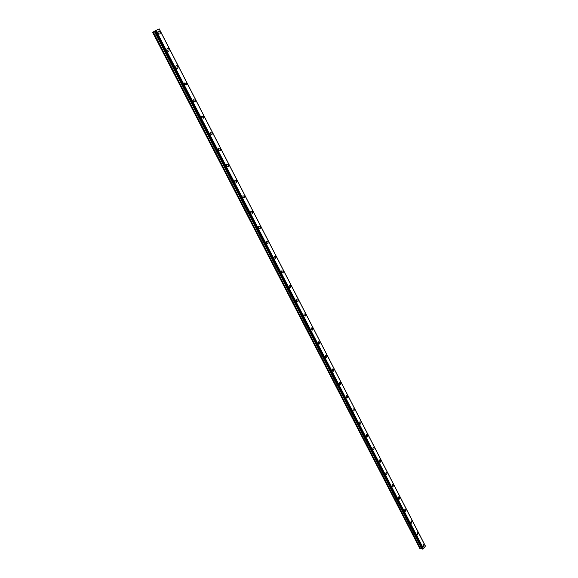 <?xml version="1.0" encoding="UTF-8"?>
<svg xmlns="http://www.w3.org/2000/svg" width="578" height="578" viewBox="0 0 578 578"><rect width="100%" height="100%" fill="white"/><g stroke="black" fill="none" stroke-linecap="round" stroke-linejoin="round"><path stroke-width="0.87" d="M423.32 544.324L424.086 544.7L423.631 546.701L422.865 546.333L423.32 544.324L424.086 544.7L423.631 546.701L422.872 546.333M417.273 532.634L418.067 533.01L417.627 535.004L416.832 534.636L417.273 532.634L418.067 533.01L417.627 535.004L416.832 534.636M411.168 520.829L411.984 521.204L411.558 523.191L410.734 522.815L411.168 520.829L411.991 521.204L411.558 523.191L410.734 522.815M404.99 508.893L405.843 509.276L405.424 511.255L404.578 510.873L404.99 508.893L405.843 509.276L405.424 511.255L404.578 510.873M398.755 496.834L399.636 497.217L399.232 499.19L398.35 498.807L398.755 496.842L399.636 497.217L399.232 499.19L398.35 498.807M392.448 484.653L393.365 485.043L392.975 487.001L392.065 486.618L392.455 484.653L393.365 485.043L392.975 487.001L392.065 486.618M386.082 472.349L387.022 472.732L386.646 474.683L385.707 474.3L386.082 472.349L387.029 472.732L386.653 474.683M379.645 459.907L380.62 460.298L380.259 462.234L379.284 461.844L379.645 459.907L380.62 460.298L380.259 462.234L379.284 461.844M373.135 447.336L374.147 447.726L373.8 449.655L372.796 449.265L373.135 447.336L374.147 447.726L373.8 449.655L372.788 449.265M366.56 434.627L367.601 435.024L367.276 436.939L366.228 436.549L366.56 434.627L367.608 435.024L367.276 436.939L366.235 436.549M359.906 421.788L360.99 422.178L360.679 424.086L359.595 423.696L359.913 421.788L360.99 422.178L360.679 424.086L359.603 423.696M353.187 408.812L354.307 409.202L354.011 411.095L352.898 410.698L353.187 408.812L354.307 409.202L354.011 411.095L352.898 410.698M346.395 395.692L347.551 396.082L347.27 397.96L346.121 397.563L346.395 395.692L347.551 396.082L347.277 397.96L346.121 397.563M339.524 382.426L340.717 382.817L340.456 384.681L339.272 384.283L339.532 382.426L340.724 382.817L340.464 384.681L339.272 384.283M332.581 369.017L333.817 369.407L333.571 371.257L332.343 370.859L332.588 369.017L333.817 369.407L333.571 371.257L332.343 370.859M325.566 355.463L326.83 355.853L326.606 357.681L325.342 357.291L325.566 355.463L326.837 355.853L326.613 357.681L325.342 357.291M318.464 341.757L319.771 342.147L319.569 343.961L318.261 343.563L318.464 341.757L319.779 342.147L319.569 343.961L318.261 343.563M311.289 327.892L312.633 328.282L312.452 330.081L311.101 329.691L311.289 327.892L312.64 328.282L312.452 330.081L311.109 329.691M304.028 313.883L305.422 314.273L305.249 316.05L303.869 315.653L304.028 313.883L305.415 314.273L305.249 316.05L303.862 315.653M296.687 299.707L298.118 300.098L297.966 301.853L296.543 301.463L296.695 299.707L298.118 300.098L297.973 301.853L296.543 301.463M289.267 285.373L290.734 285.763L290.604 287.504L289.137 287.114L289.267 285.373L290.741 285.763L290.604 287.504L289.137 287.114M281.761 270.872L283.271 271.263L283.155 272.982L281.652 272.599L281.761 270.872L283.271 271.263L283.162 272.982L281.652 272.592M274.167 256.213L275.72 256.596L275.627 258.301L274.073 257.911L274.167 256.213L275.72 256.596L275.627 258.301L274.073 257.911M266.487 241.373L268.076 241.763L268.004 243.446L266.415 243.056L266.487 241.373L268.084 241.763L268.004 243.446L266.415 243.056M258.72 226.366L260.353 226.757L260.288 228.426L258.662 228.028L258.72 226.366L260.353 226.757L260.295 228.426M250.859 211.187L252.535 211.577L252.492 213.224L250.816 212.827L250.859 211.187L252.535 211.577L252.492 213.224L250.816 212.827M242.905 195.826L244.624 196.217L244.595 197.842L242.883 197.452L242.905 195.826L244.624 196.217L244.595 197.842L242.883 197.452M234.863 180.285L236.619 180.676L236.612 182.28L234.856 181.889L234.863 180.278L236.619 180.676L236.612 182.28L234.856 181.882M226.721 164.557L228.52 164.947L228.527 166.536L226.728 166.139L226.721 164.549L228.52 164.947L228.527 166.536L226.728 166.139M218.484 148.633L220.326 149.037L220.348 150.605L218.506 150.201L218.484 148.633L220.326 149.037L220.348 150.605L218.506 150.201M210.146 132.528L212.032 132.933L212.068 134.479L210.182 134.074L210.146 132.528L212.032 132.933L212.068 134.479L210.19 134.067M201.715 116.221L203.637 116.633L203.687 118.158L201.765 117.746L201.715 116.221L203.637 116.633L203.687 118.158L201.765 117.746M193.175 99.712L195.14 100.131L195.205 101.641L193.24 101.222L193.175 99.712L195.14 100.131L195.205 101.641L193.24 101.222M184.534 83.008L186.542 83.427L186.615 84.923L184.613 84.496L184.534 83.008L186.542 83.427L186.615 84.923L184.613 84.496M175.784 66.094C176.413 65.336 177.092 65.48 177.829 66.521L177.923 67.994C177.294 68.746 176.615 68.601 175.871 67.561M175.878 67.561L175.784 66.087C176.413 65.336 177.092 65.48 177.836 66.521L177.923 67.994C177.294 68.746 176.615 68.601 175.878 67.561M166.926 48.964C167.555 48.191 168.256 48.335 169.014 49.405L169.123 50.864C168.487 51.637 167.793 51.485 167.028 50.416L166.926 48.964C167.562 48.184 168.256 48.335 169.022 49.405L169.123 50.864C168.494 51.637 167.793 51.485 167.035 50.416M157.96 31.624C158.596 30.822 159.304 30.974 160.092 32.079L160.207 33.517C159.571 34.312 158.863 34.16 158.076 33.062L157.96 31.624C158.596 30.822 159.304 30.974 160.092 32.079L160.207 33.517C159.571 34.312 158.863 34.16 158.076 33.062M420.488 548.825L419.975 548.753L152.599 32.296L153.054 32.036L420.488 548.825L422.012 548.378M154.745 31.147L153.054 32.036M425.372 546.131L159.138 28.907L154.723 31.104L422.352 549.035L423.551 548.695L425.372 546.109L159.145 28.907L425.401 546.21M159.152 28.929L425.22 545.683M425.213 545.805L159.225 28.9M155.785 30.54L423.327 548.782M155.887 30.482L423.421 548.753M156.046 30.403L423.551 548.695M153.242 31.942L420.668 548.789M154.326 31.378L421.579 548.378M154.514 31.277L421.752 548.349M154.752 31.082L422.402 549.071M154.933 30.981L422.612 549.1M155.027 30.93L422.699 549.086M155.099 30.894L422.756 549.057M155.171 30.851L422.814 549.013M425.235 545.726L159.217 28.9L425.227 545.777M154.723 31.104L422.359 549.042"/></g></svg>

